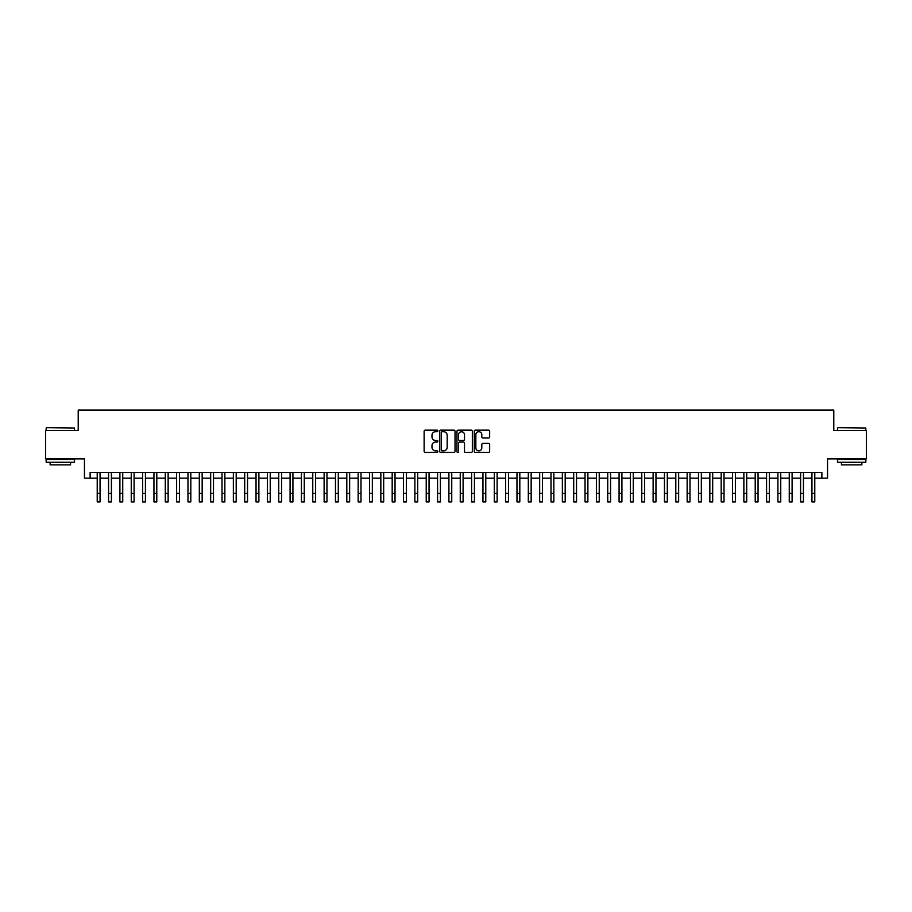 <?xml version="1.0" encoding="UTF-8"?>
<svg xmlns="http://www.w3.org/2000/svg" width="912" height="912" viewBox="0 0 912 912"><rect width="100%" height="100%" fill="white"/><g stroke="black" fill="none" stroke-linecap="round" stroke-linejoin="round"><path stroke-width="1.37" d="M437.851 430.92A0.775 0.775 0 0 0 437.065 430.145L425.243 430.145A1.117 1.117 0 0 0 424.126 431.262L424.126 451.303A1.117 1.117 0 0 0 425.243 452.42L437.065 452.42A0.775 0.775 0 0 0 437.851 451.634A0.775 0.775 0 0 0 437.065 450.859L435.537 450.859A3.568 3.568 0 0 1 431.98 447.29L431.98 445.626A3.568 3.568 0 0 1 435.537 442.058L437.065 442.058A0.775 0.775 0 0 0 437.851 441.283A0.775 0.775 0 0 0 437.065 440.496L435.537 440.496A3.568 3.568 0 0 1 431.98 436.939L431.98 435.263A3.568 3.568 0 0 1 435.537 431.707L437.065 431.707A0.775 0.775 0 0 0 437.851 430.92M488.547 437.999A1.117 1.117 0 0 0 489.653 436.882L489.653 431.262A1.117 1.117 0 0 0 488.547 430.145L475.403 430.145A1.117 1.117 0 0 0 474.286 431.262L474.286 451.303A1.117 1.117 0 0 0 475.403 452.42L488.547 452.42A1.117 1.117 0 0 0 489.653 451.303L489.653 444.509A1.117 1.117 0 0 0 488.547 443.392L482.915 443.392A1.117 1.117 0 0 0 481.81 444.509L481.81 447.883A2.975 2.975 0 0 1 478.823 450.859A2.975 2.975 0 0 1 475.847 447.883L475.847 434.682A2.975 2.975 0 0 1 478.823 431.707A2.975 2.975 0 0 1 481.81 434.682L481.81 436.882A1.117 1.117 0 0 0 482.915 437.999L488.547 437.999M90.128 478.15L90.128 472.473L821.872 472.473L821.872 478.15L827.549 478.15L827.549 458.861L866.4 458.861L866.4 430.498L833.785 430.498L833.785 410.081L78.215 410.081L78.215 430.498L45.6 430.498L45.6 458.861L84.451 458.861L84.451 478.15L97.219 478.15M455.031 431.262A1.117 1.117 0 0 0 453.914 430.145L440.77 430.145A1.117 1.117 0 0 0 439.664 431.262L439.664 451.303A1.117 1.117 0 0 0 440.77 452.42L453.914 452.42A1.117 1.117 0 0 0 455.031 451.303L455.031 431.262M458.086 430.145L471.23 430.145A1.117 1.117 0 0 1 472.336 431.262L472.336 451.303A1.117 1.117 0 0 1 471.23 452.42L465.61 452.42A1.117 1.117 0 0 1 464.493 451.303L464.493 443.175A1.117 1.117 0 0 0 463.376 442.058L459.648 442.058A1.117 1.117 0 0 0 458.531 443.175L458.531 451.634A0.775 0.775 0 0 1 457.756 452.42A0.775 0.775 0 0 1 456.969 451.634L456.969 431.262A1.117 1.117 0 0 1 458.086 430.145M100.058 478.15L108.562 478.15M111.401 478.15L119.905 478.15M122.744 478.15L131.248 478.15M134.087 478.15L142.603 478.15M145.43 478.15L153.946 478.15M156.784 478.15L165.289 478.15M168.127 478.15L176.632 478.15M179.47 478.15L187.975 478.15M190.813 478.15L199.318 478.15M202.156 478.15L210.672 478.15M213.499 478.15L222.015 478.15M224.854 478.15L233.358 478.15M236.197 478.15L244.701 478.15M247.54 478.15L256.044 478.15M258.883 478.15L267.387 478.15M270.226 478.15L278.741 478.15M281.569 478.15L290.084 478.15M292.923 478.15L301.427 478.15M304.266 478.15L312.77 478.15M315.609 478.15L324.113 478.15M326.952 478.15L335.456 478.15M338.295 478.15L346.811 478.15M349.638 478.15L358.154 478.15M360.992 478.15L369.497 478.15M372.335 478.15L380.84 478.15M383.678 478.15L392.183 478.15M395.021 478.15L403.526 478.15M406.364 478.15L414.88 478.15M417.707 478.15L426.223 478.15M429.05 478.15L437.566 478.15M440.405 478.15L448.909 478.15M451.748 478.15L460.252 478.15M463.091 478.15L471.595 478.15M474.434 478.15L482.95 478.15M485.777 478.15L494.293 478.15M497.12 478.15L505.636 478.15M508.474 478.15L516.979 478.15M519.817 478.15L528.322 478.15M531.16 478.15L539.665 478.15M542.503 478.15L551.008 478.15M553.846 478.15L562.362 478.15M565.189 478.15L573.705 478.15M576.544 478.15L585.048 478.15M587.887 478.15L596.391 478.15M599.23 478.15L607.734 478.15M610.573 478.15L619.077 478.15M621.916 478.15L630.431 478.15M633.259 478.15L641.774 478.15M644.613 478.15L653.117 478.15M655.956 478.15L664.46 478.15M667.299 478.15L675.803 478.15M678.642 478.15L687.146 478.15M689.985 478.15L698.501 478.15M701.328 478.15L709.844 478.15M712.682 478.15L721.187 478.15M724.025 478.15L732.53 478.15M735.368 478.15L743.873 478.15M746.711 478.15L755.216 478.15M758.054 478.15L766.57 478.15M769.397 478.15L777.913 478.15M780.752 478.15L789.256 478.15M792.095 478.15L800.599 478.15M803.438 478.15L811.942 478.15M814.781 478.15L821.872 478.15M442.001 431.707A0.775 0.775 0 0 0 441.214 432.482L441.214 450.072A0.775 0.775 0 0 0 442.001 450.859L443.608 450.859A3.568 3.568 0 0 0 447.176 447.29L447.176 435.263A3.568 3.568 0 0 0 443.608 431.707L442.001 431.707M464.493 434.739A2.975 2.975 0 0 0 461.518 431.764A2.975 2.975 0 0 0 458.531 434.739L458.531 439.39A1.117 1.117 0 0 0 459.648 440.496L463.376 440.496A1.117 1.117 0 0 0 464.493 439.39L464.493 434.739M97.219 493.415L100.058 493.415L100.058 501.919L97.219 501.919L97.219 472.473M100.058 493.415L100.058 472.473M46.512 427.671L74.533 428.002L46.512 427.671M60.352 462.27L46.17 462.27L46.17 459.431L74.533 459.431L74.533 462.27L60.352 462.27M70.555 462.27L70.555 464.881L50.137 464.881L50.137 462.27M837.809 427.671L865.83 428.002L837.809 427.671M851.648 462.27L837.467 462.27L837.467 459.431L865.83 459.431L865.83 462.27L851.648 462.27M861.863 462.27L861.863 464.881L841.445 464.881L841.445 462.27M108.562 501.919L111.401 501.919L108.562 501.919L108.562 472.473M111.401 501.919L111.401 472.473M119.905 501.919L122.744 501.919L119.905 501.919L119.905 472.473M122.744 501.919L122.744 472.473M131.248 501.919L134.087 501.919L131.248 501.919L131.248 472.473M134.087 501.919L134.087 472.473M142.603 501.919L145.43 501.919L142.603 501.919L142.603 472.473M145.43 501.919L145.43 472.473M153.946 501.919L156.784 501.919L153.946 501.919L153.946 472.473M156.784 501.919L156.784 472.473M165.289 501.919L168.127 501.919L165.289 501.919L165.289 472.473M168.127 501.919L168.127 472.473M176.632 501.919L179.47 501.919L176.632 501.919L176.632 472.473M179.47 501.919L179.47 472.473M187.975 501.919L190.813 501.919L187.975 501.919L187.975 472.473M190.813 501.919L190.813 472.473M199.318 501.919L202.156 501.919L199.318 501.919L199.318 472.473M202.156 501.919L202.156 472.473M210.672 501.919L213.499 501.919L210.672 501.919L210.672 472.473M213.499 501.919L213.499 472.473M222.015 501.919L224.854 501.919L222.015 501.919L222.015 472.473M224.854 501.919L224.854 472.473M233.358 501.919L236.197 501.919L233.358 501.919L233.358 472.473M236.197 501.919L236.197 472.473M244.701 501.919L247.54 501.919L244.701 501.919L244.701 472.473M247.54 501.919L247.54 472.473M256.044 501.919L258.883 501.919L256.044 501.919L256.044 472.473M258.883 501.919L258.883 472.473M267.387 501.919L270.226 501.919L267.387 501.919L267.387 472.473M270.226 501.919L270.226 472.473M278.741 501.919L281.569 501.919L278.741 501.919L278.741 472.473M281.569 501.919L281.569 472.473M290.084 501.919L292.923 501.919L290.084 501.919L290.084 472.473M292.923 501.919L292.923 472.473M301.427 501.919L304.266 501.919L301.427 501.919L301.427 472.473M304.266 501.919L304.266 472.473M312.77 501.919L315.609 501.919L312.77 501.919L312.77 472.473M315.609 501.919L315.609 472.473M324.113 501.919L326.952 501.919L324.113 501.919L324.113 472.473M326.952 501.919L326.952 472.473M335.456 501.919L338.295 501.919L335.456 501.919L335.456 472.473M338.295 501.919L338.295 472.473M346.811 501.919L349.638 501.919L346.811 501.919L346.811 472.473M349.638 501.919L349.638 472.473M358.154 501.919L360.992 501.919L358.154 501.919L358.154 472.473M360.992 501.919L360.992 472.473M369.497 501.919L372.335 501.919L369.497 501.919L369.497 472.473M372.335 501.919L372.335 472.473M380.84 501.919L383.678 501.919L380.84 501.919L380.84 472.473M383.678 501.919L383.678 472.473M392.183 501.919L395.021 501.919L392.183 501.919L392.183 472.473M395.021 501.919L395.021 472.473M403.526 501.919L406.364 501.919L403.526 501.919L403.526 472.473M406.364 501.919L406.364 472.473M414.88 501.919L417.707 501.919L414.88 501.919L414.88 472.473M417.707 501.919L417.707 472.473M426.223 501.919L429.05 501.919L426.223 501.919L426.223 472.473M429.05 501.919L429.05 472.473M437.566 501.919L440.405 501.919L437.566 501.919L437.566 472.473M440.405 501.919L440.405 472.473M448.909 501.919L451.748 501.919L448.909 501.919L448.909 472.473M451.748 501.919L451.748 472.473M460.252 501.919L463.091 501.919L460.252 501.919L460.252 472.473M463.091 501.919L463.091 472.473M471.595 501.919L474.434 501.919L471.595 501.919L471.595 472.473M474.434 501.919L474.434 472.473M482.95 501.919L485.777 501.919L482.95 501.919L482.95 472.473M485.777 501.919L485.777 472.473M494.293 501.919L497.12 501.919L494.293 501.919L494.293 472.473M497.12 501.919L497.12 472.473M505.636 501.919L508.474 501.919L505.636 501.919L505.636 472.473M508.474 501.919L508.474 472.473M516.979 501.919L519.817 501.919L516.979 501.919L516.979 472.473M519.817 501.919L519.817 472.473M528.322 501.919L531.16 501.919L528.322 501.919L528.322 472.473M531.16 501.919L531.16 472.473M539.665 501.919L542.503 501.919L539.665 501.919L539.665 472.473M542.503 501.919L542.503 472.473M551.008 501.919L553.846 501.919L551.008 501.919L551.008 472.473M553.846 501.919L553.846 472.473M562.362 501.919L565.189 501.919L562.362 501.919L562.362 472.473M565.189 501.919L565.189 472.473M573.705 501.919L576.544 501.919L573.705 501.919L573.705 472.473M576.544 501.919L576.544 472.473M585.048 501.919L587.887 501.919L585.048 501.919L585.048 472.473M587.887 501.919L587.887 472.473M596.391 501.919L599.23 501.919L596.391 501.919L596.391 472.473M599.23 501.919L599.23 472.473M607.734 501.919L610.573 501.919L607.734 501.919L607.734 472.473M610.573 501.919L610.573 472.473M619.077 501.919L621.916 501.919L619.077 501.919L619.077 472.473M621.916 501.919L621.916 472.473M630.431 501.919L633.259 501.919L630.431 501.919L630.431 472.473M633.259 501.919L633.259 472.473M641.774 501.919L644.613 501.919L641.774 501.919L641.774 472.473M644.613 501.919L644.613 472.473M653.117 501.919L655.956 501.919L653.117 501.919L653.117 472.473M655.956 501.919L655.956 472.473M664.46 501.919L667.299 501.919L664.46 501.919L664.46 472.473M667.299 501.919L667.299 472.473M675.803 501.919L678.642 501.919L675.803 501.919L675.803 472.473M678.642 501.919L678.642 472.473M687.146 501.919L689.985 501.919L687.146 501.919L687.146 472.473M689.985 501.919L689.985 472.473M698.501 501.919L701.328 501.919L698.501 501.919L698.501 472.473M701.328 501.919L701.328 472.473M709.844 501.919L712.682 501.919L709.844 501.919L709.844 472.473M712.682 501.919L712.682 472.473M721.187 501.919L724.025 501.919L721.187 501.919L721.187 472.473M724.025 501.919L724.025 472.473M732.53 501.919L735.368 501.919L732.53 501.919L732.53 472.473M735.368 501.919L735.368 472.473M743.873 501.919L746.711 501.919L743.873 501.919L743.873 472.473M746.711 501.919L746.711 472.473M755.216 501.919L758.054 501.919L755.216 501.919L755.216 472.473M758.054 501.919L758.054 472.473M766.57 501.919L769.397 501.919L766.57 501.919L766.57 472.473M769.397 501.919L769.397 472.473M777.913 501.919L780.752 501.919L777.913 501.919L777.913 472.473M780.752 501.919L780.752 472.473M789.256 501.919L792.095 501.919L789.256 501.919L789.256 472.473M792.095 501.919L792.095 472.473M800.599 501.919L803.438 501.919L800.599 501.919L800.599 472.473M803.438 501.919L803.438 472.473M811.942 501.919L814.781 501.919L811.942 501.919L811.942 472.473M814.781 501.919L814.781 472.473M108.562 493.415L111.401 493.415M119.905 493.415L122.744 493.415M131.248 493.415L134.087 493.415M142.603 493.415L145.43 493.415M153.946 493.415L156.784 493.415M165.289 493.415L168.127 493.415M176.632 493.415L179.47 493.415M187.975 493.415L190.813 493.415M199.318 493.415L202.156 493.415M210.672 493.415L213.499 493.415M222.015 493.415L224.854 493.415M233.358 493.415L236.197 493.415M244.701 493.415L247.54 493.415M256.044 493.415L258.883 493.415M267.387 493.415L270.226 493.415M278.741 493.415L281.569 493.415M290.084 493.415L292.923 493.415M301.427 493.415L304.266 493.415M312.77 493.415L315.609 493.415M324.113 493.415L326.952 493.415M335.456 493.415L338.295 493.415M346.811 493.415L349.638 493.415M358.154 493.415L360.992 493.415M369.497 493.415L372.335 493.415M380.84 493.415L383.678 493.415M392.183 493.415L395.021 493.415M403.526 493.415L406.364 493.415M414.88 493.415L417.707 493.415M426.223 493.415L429.05 493.415M437.566 493.415L440.405 493.415M448.909 493.415L451.748 493.415M460.252 493.415L463.091 493.415M471.595 493.415L474.434 493.415M482.95 493.415L485.777 493.415M494.293 493.415L497.12 493.415M505.636 493.415L508.474 493.415M516.979 493.415L519.817 493.415M528.322 493.415L531.16 493.415M539.665 493.415L542.503 493.415M551.008 493.415L553.846 493.415M562.362 493.415L565.189 493.415M573.705 493.415L576.544 493.415M585.048 493.415L587.887 493.415M596.391 493.415L599.23 493.415M607.734 493.415L610.573 493.415M619.077 493.415L621.916 493.415M630.431 493.415L633.259 493.415M641.774 493.415L644.613 493.415M653.117 493.415L655.956 493.415M664.46 493.415L667.299 493.415M675.803 493.415L678.642 493.415M687.146 493.415L689.985 493.415M698.501 493.415L701.328 493.415M709.844 493.415L712.682 493.415M721.187 493.415L724.025 493.415M732.53 493.415L735.368 493.415M743.873 493.415L746.711 493.415M755.216 493.415L758.054 493.415M766.57 493.415L769.397 493.415M777.913 493.415L780.752 493.415M789.256 493.415L792.095 493.415M800.599 493.415L803.438 493.415M811.942 493.415L814.781 493.415M46.17 430.498L46.17 428.002M52.634 459.431L52.634 458.861M68.058 459.431L68.058 458.861M74.533 430.498L74.533 428.002M837.467 430.498L837.467 428.002M843.942 459.431L843.942 458.861M859.366 459.431L859.366 458.861M865.83 430.498L865.83 428.002"/></g></svg>
